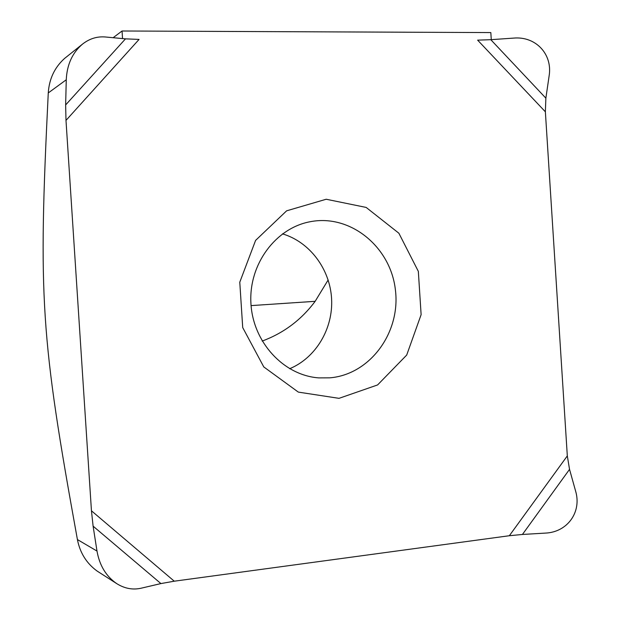 <?xml version="1.0" encoding="UTF-8"?>
<svg xmlns="http://www.w3.org/2000/svg" width="620" height="620" viewBox="0 0 620 620"><rect width="100%" height="100%" fill="white"/><g stroke="black" fill="none" stroke-linecap="round" stroke-linejoin="round"><path stroke-width="0.93" d="M289.633 368.729C315.913 357.817 333.211 328.631 331.599 298.879C330.049 269.111 309.752 241.932 282.464 233.864M329.856 377.836L318.804 377.89C283.588 375.41 252.821 342.147 250.914 303.165C248.674 264.205 275.745 227.865 310.496 221.665C350.478 213.985 390.499 246.876 395.366 289.602C400.939 332.227 370.241 374.526 329.856 377.836M339.016 398.342L377.588 384.942L406.704 355.051L421.12 314.666L418.337 271.382L398.877 233.228L366.164 207.429L326.182 199.245L286.626 210.823L255.595 240.397L239.777 282.209L242.715 327.585L263.779 366.924L298.336 392.111L339.016 398.342M490.8 39.688L513.67 38.099C535.882 36.084 552.761 54.374 549.111 75.966L545.871 98.162L490.8 39.688L477.64 40.145L545.368 111.801L567.316 455.901L509.346 535.726L174.267 581.196L91.45 510.795L65.991 120.404L139.066 39.416L125.496 38.851L65.642 104.943L65.991 120.404M491.272 39.657L490.823 32.573L122.055 31L122.543 38.58M65.642 104.943L66.263 79.771C66.968 64.581 72.416 52.677 82.592 44.051C89.52 38.657 97.077 36.301 105.245 36.975L125.496 38.851M96.991 551.064L77.415 539.563C80.019 552.924 86.606 563.433 97.162 571.09L116.878 583.722C106.183 576.453 99.557 565.572 96.991 551.064L93.109 526.163L160.913 583.575L174.267 581.196M77.415 539.563C40.649 336.59 38.13 298.39 48.267 92.946L66.263 79.771M82.592 44.051L64.565 58.443C54.606 67.433 49.174 78.934 48.267 92.946M545.368 111.801L545.871 98.162M545.282 533.107L522.428 534.463L569.54 469.356L575.569 490.97C581.932 511.934 567.54 532.247 545.282 533.107M569.54 469.356L567.316 455.901M509.346 535.726L522.428 534.463M160.913 583.575L141.12 588.21C132.765 590.07 124.682 588.574 116.878 583.722M91.45 510.795L93.109 526.163M262.167 341.07C283.65 333.118 301.312 319.874 315.154 301.32L328.151 279.953M113.134 37.704L122.055 31M251.077 305.606L315.154 301.32"/></g></svg>
